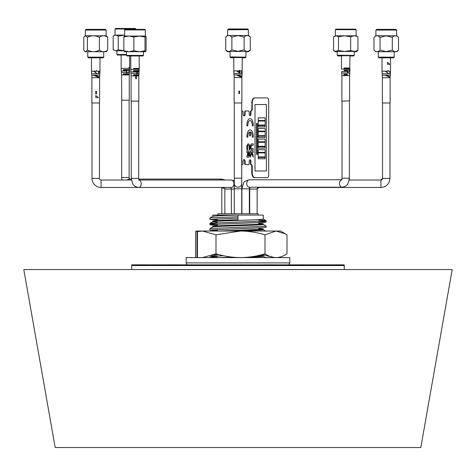 <?xml version="1.0" encoding="UTF-8"?>
<svg xmlns="http://www.w3.org/2000/svg" width="476" height="476" viewBox="0 0 476 476"><rect width="100%" height="100%" fill="white"/><g stroke="black" fill="none" stroke-linecap="round" stroke-linejoin="round"><path stroke-width="0.71" d="M55.186 447.541L420.814 447.541L452.2 269.547L23.8 269.547L55.186 447.541M238 216.747L211.261 217.812L209.886 218.073L209.886 219.406L238 218.073L238 219.733L238 215.087L212.76 215.087L212.76 216.39C214.26 215.973 222.673 215.527 238 215.087L263.24 215.087L263.24 219.073C264.799 219.96 211.201 220.84 212.76 221.727L217.276 222.244M238 219.733C222.673 220.18 214.26 220.62 212.76 221.066L212.76 221.703M258.73 223.208L263.24 223.72C264.799 224.607 211.201 225.493 212.76 226.38L212.76 227.016M263.24 223.72L263.24 224.386C264.799 225.273 211.201 226.154 212.76 227.04M258.777 228.522L263.24 229.033L262.002 229.301L220.12 231.027M263.24 229.033L263.24 229.7L262.002 229.962L238 231.027M259.86 255.16L263.24 255.6L262.002 255.868L254.232 256.338M232.175 257.123L220.12 257.593M263.24 255.6L263.24 256.267L262.002 256.528L247.413 257.266M238.69 257.57L238 257.593M258.736 223.875L261.3 224.053M258.783 229.188L261.3 229.367M259.015 255.767L261.3 255.933M258.73 222.691L258.742 224.232M258.777 227.998L258.789 229.545M259.015 255.356L259.021 256.094M217.306 218.776L217.288 220.549M217.258 224.089L217.246 225.868M217.211 229.402L217.199 231.027M216.996 254.083L216.991 254.654M216.979 255.981L216.967 257.593M258.706 220.102L264.739 220.465L266.114 220.733L264.739 220.995L211.261 223.125L209.886 223.387L211.261 223.655L217.258 224.017M263.192 224.333L266.114 226.046L264.739 226.308L211.261 228.438L209.886 228.7L209.886 230.033L217.205 230.658M218.811 254.571L213.944 254.809M212.1 255.606L216.985 255.886M209.886 219.406L217.294 220.031M258.718 221.429L264.739 221.792L266.114 222.06L264.739 222.328L211.261 224.452L209.886 224.72L211.261 224.981L217.246 225.344M266.114 226.046L266.114 227.373L264.739 227.641L209.886 230.033M265.501 254.119L263.073 254.333M223.625 255.725L209.886 256.594M211.624 256.897L216.973 257.213M217.883 215.087L217.907 213.76L258.093 213.76L258.117 215.087M344.267 269.547L344.267 265.56L131.733 265.56L344.267 265.56L344.267 265.162L131.733 265.162L131.733 269.547M131.733 264.846L344.267 264.846L344.267 265.162L131.733 265.162L131.733 264.846M142.859 264.817L147.072 264.817L142.859 264.817M144.585 264.817L136.6 264.817L144.585 264.817M174.74 264.817L178.952 264.817L174.74 264.817M176.465 264.817L168.48 264.817L176.465 264.817M238.5 264.817L242.712 264.817L238.5 264.817M238.369 264.846L236.423 264.846M236.685 264.846L233.698 264.846M270.38 264.817L274.592 264.817L270.38 264.817M272.105 264.817L264.12 264.817L272.105 264.817M303.605 264.817L299.368 264.817L303.605 264.846M296.066 264.846L301.29 264.846M306.407 264.817L306.074 264.817L306.407 264.846M334.14 264.817L338.353 264.817L334.14 264.817M333.17 264.846L327.946 264.846M249.716 213.76L249.716 189.049L257.153 189.049A1.595 1.595 90 0 1 258.748 187.461L380.949 187.461L380.949 180.017A1.595 1.595 -90 0 0 382.543 178.423L389.981 178.423L389.981 102.977M349.319 180.017L380.949 180.017L380.949 187.461C386.381 186.973 389.392 183.962 389.981 178.423M224.85 213.76L224.85 189.049A1.595 1.595 0 0 0 223.256 187.461L223.256 187.276M241.719 102.709L241.719 178.161L234.281 178.161L234.281 180.731L231.33 180.017A3.719 2.63 -90 0 1 233.96 183.736A3.719 2.63 -90 0 1 231.33 187.461L101.049 187.461A9.032 9.032 0 0 1 92.017 178.423L92.017 102.977M131.364 180.017L101.049 180.017A1.595 1.595 0 0 1 99.454 178.423L99.454 102.977M238 187.193A3.719 3.719 0 0 0 241.719 183.474A3.719 3.719 0 0 1 238 187.193A3.719 3.719 0 0 1 234.281 183.474A3.719 3.719 0 0 0 238 187.193A3.719 3.719 0 0 1 234.281 183.474L234.281 102.709M342.03 101.12L349.616 100.876L349.616 75.624L341.881 75.624L341.756 73.066L347.498 73.066L347.587 70.692L344.041 70.692L344.059 70.097L349.914 70.097L349.836 71.632L348.14 71.632L348.081 73.066L349.723 73.066M347.551 68.562L344.071 68.562L344.071 67.967L348.926 67.967L348.926 68.562L347.551 68.562M349.378 74.565L349.574 75.119L349.604 74.012L349.378 74.565M349.592 74.565L349.604 74.012M347.498 73.066L348.081 73.066M136.725 73.31L136.707 73.81L137.284 73.804L137.38 71.876L136.785 71.876L136.725 73.31L130.977 73.31L131.102 75.862L138.831 75.862L139.093 71.876L137.38 71.876L137.403 71.186L138.736 71.162L138.694 71.876L138.689 71.162M136.909 74.738L133.554 74.702L133.548 75.297L137.927 75.315L137.933 74.726L136.909 74.738M139.016 70.549L133.607 70.561M136.362 78.79L136.356 76.255L135.708 76.255L135.702 78.79L136.362 78.79M131.102 75.862L131.102 101.12L138.831 101.12L138.831 75.862M133.631 69.032L138.141 69.05L138.135 68.449L133.637 68.437L133.631 69.032M138.95 69.276L138.938 68.169L138.95 69.276M137.308 73.31L138.956 73.31M133.595 71.156L136.808 71.192L136.785 71.876L130.84 71.876L130.716 55.954M138.683 74.446L138.653 75.541L138.683 74.446M138.587 73.31L138.558 73.78L138.819 73.31M99.317 77.064L94.861 75.166L99.728 75.166L99.603 77.725L91.874 77.725L91.749 75.166L93.338 75.166L99.317 77.689M96.461 93.885L96.455 91.327L95.765 91.332L95.777 93.885L96.461 93.885M91.874 77.725L91.874 102.977L99.603 102.977L99.603 77.725M98.425 97.532L95.795 97.55L95.783 95.569L98.425 97.532M96.104 72.929L94.183 71.18L93.546 71.18L96.783 73.524M99.056 71.18L98.413 72.572L98.764 73.072L99.472 71.18L94.183 71.18M96.795 71.18L96.795 70.71L96.104 70.71L96.11 71.18M123.397 74.363L127.895 74.393L127.907 73.804L123.391 73.774M129.05 74.054L128.859 73.524L128.579 74.083L128.841 74.625L129.05 74.054M126.527 72.376L126.515 72.888L127.146 72.882L127.163 72.376L128.693 72.376L128.996 72.84L128.806 70.234L127.223 70.264L127.205 70.942L126.562 70.942L126.527 72.376L121.41 72.376L121.267 70.942L126.562 70.942L126.574 70.264L123.373 70.234L123.373 69.639L129.18 69.627M121.761 100.186L129.264 100.186L129.264 74.934L121.529 74.934L121.761 100.186M129.061 68.354L129.055 67.247L129.061 68.354M382.395 77.725L382.395 102.977L390.124 102.977L390.124 77.725L382.395 77.725L382.27 75.166L384.828 75.166L388.404 76.541L390.1 77.701M390.106 77.076L386.476 75.166L390.249 75.166L390.124 77.725M389.963 73.084L390.409 71.18L389.731 72.584L389.963 73.084M387.756 72.935L385.852 71.18L385.155 71.18L388.362 73.53M390.183 71.18L385.852 71.18M389.761 64.314L387.452 64.319L387.452 62.338L389.761 64.314M388.41 71.18L388.404 70.716L387.785 70.716L387.779 71.18M241.719 102.977L234.281 102.977M241.867 102.709L241.867 77.457L234.132 77.457L234.013 74.905L236.405 74.905L241.814 77.421M241.82 76.803L238.042 74.905L241.986 74.905L242.129 73.465L233.871 73.465L234.013 74.905M241.606 72.81L242.1 70.912L241.35 72.31L241.606 72.81M239.547 93.599L239.535 91.047L238.898 91.047L238.898 93.605L239.547 93.599M239.327 70.912L239.303 72.661L237.387 70.912L236.703 70.912L239.928 73.256L239.963 70.442L239.333 70.442L239.327 70.912L237.387 70.912M85.591 51.628L87.417 50.111C91.404 52.205 95.39 52.205 99.383 50.111C102.156 52.205 104.934 52.205 107.707 50.111L106.231 51.706L85.246 51.706L84.609 51.289L85.591 51.628M106.231 35.765L85.246 35.765L84.609 36.176L85.591 35.843L87.417 37.36C91.404 35.266 95.39 35.266 99.383 37.36C102.156 35.266 104.934 35.266 107.707 37.36L106.231 35.765M85.377 30.053L106.1 30.053L105.434 29.387L86.043 29.387L85.377 30.053L85.377 35.765M87.768 57.15L103.709 57.15L103.042 57.816L88.435 57.816L87.768 57.15L87.768 51.706M84.609 51.289L83.77 50.111L83.77 37.36L84.609 36.176M107.707 37.36L107.707 50.111M99.383 37.36L99.383 50.111M87.417 50.111L87.417 37.36M249.573 36.128L250.186 36.979M248.204 29.631L247.698 28.965L228.301 28.965L227.796 29.631M227.641 35.343L225.814 36.979M380.032 50.111L386.167 51.628L392.301 50.111C394.378 52.205 396.454 52.205 398.531 50.111L396.752 51.706L375.766 51.706L373.987 50.111C376.004 52.205 378.015 52.205 380.032 50.111L380.032 37.36L386.167 35.843L392.301 37.36C394.378 35.266 396.454 35.266 398.531 37.36L396.752 35.765L375.766 35.765L373.987 37.36C376.004 35.266 378.015 35.266 380.032 37.36M375.897 30.053L396.621 30.053L395.955 29.387L376.564 29.387L375.897 30.053L375.897 35.765M378.289 57.15L394.229 57.15L393.563 57.816L378.955 57.816L378.289 57.15L378.289 51.706M373.987 37.36L373.987 50.111M398.531 37.36L398.531 50.111M392.301 50.111L392.301 37.36M231.866 49.843L238 51.36L244.134 49.843C246.181 51.938 248.222 51.938 250.269 49.843L250.269 37.092C248.222 34.998 246.181 34.998 244.134 37.092L238 35.575L231.866 37.092C229.819 34.998 227.772 34.998 225.731 37.092L225.731 49.843C227.772 51.938 229.819 51.938 231.866 49.843L231.866 37.092M225.731 49.843L227.504 51.438L248.496 51.438L250.269 49.843M248.817 51.045L247.252 51.36M250.269 37.092L248.496 35.498L227.504 35.498L225.731 37.092M248.817 35.89L247.252 35.575M227.641 35.498L227.641 29.786L248.359 29.631M248.359 35.498L248.359 29.786L247.698 29.125L228.301 29.125L227.641 29.786M230.033 51.438L230.033 56.882L245.705 57.15M233.752 57.816L230.693 57.816L230.033 56.882L230.693 57.548L245.307 57.548L245.967 56.882L245.967 51.438M244.134 49.843L244.134 37.092M225.749 49.873L226.118 50.599L228.498 51.628L229.634 51.438M226.118 50.599L227.504 51.706L230.033 51.706M245.967 51.706L248.496 51.706L250.251 50.111L248.853 51.224M245.967 51.557L248.27 51.438M242.248 57.816L245.307 57.816L245.967 57.15M145.596 51.706L144.996 50.753L144.996 36.997L145.596 36.051L146.102 36.997L146.102 50.753L145.596 51.706L124.296 51.682M126.503 55.424L143.466 55.424L142.937 55.954L126.997 55.954L126.467 55.424L126.467 51.706M134.012 51.706L128.847 51.706L123.831 50.753L124.385 51.706M145.549 51.706L139.432 51.706L133.863 50.753L128.847 51.706M124.605 29.923L125.14 29.387L144.799 29.387L145.329 29.923L124.605 29.923L124.605 36.051M145.549 36.051L139.432 36.051L133.863 36.997L128.847 36.051L123.831 36.997L124.385 36.051M144.996 36.997L139.432 36.051L124.296 36.075M141.086 51.706L145.025 51.105M123.831 50.753L123.831 36.997M133.863 50.753L133.863 36.997M144.996 50.753L139.432 51.706M126.467 55.026L117.423 55.026L116.894 54.496L126.467 54.496M115.037 28.988L115.567 28.459L135.226 28.459L135.755 28.988L115.037 28.988L115.037 35.117L115.716 35.117L114.77 35.117L113.187 36.069L113.187 49.825L115.716 50.777L113.728 50.176M124.605 35.117L115.716 35.117L113.728 35.718M124.355 35.117L118.244 36.069L115.716 35.117M123.837 50.777L115.716 50.777L118.244 49.825L118.244 36.069M124.355 50.777L118.244 49.825M341.494 55.954L337.776 55.954L337.484 55.424M354.007 55.424L337.246 55.186L337.776 55.716L353.716 55.716L354.251 55.186L354.251 51.462M354.251 55.424L353.716 55.954L349.997 55.954M354.251 51.706L356.375 51.706L357.94 50.516L354.305 51.462L344.565 51.462L338.466 50.516L335.11 51.462M337.246 55.424L337.246 51.706L335.122 51.706M350.003 51.462L336.008 51.462L333.551 50.516L333.551 36.759L336.008 35.807L334.152 36.372M356.375 51.462L354.305 51.462L350.663 50.516L344.565 51.462M335.39 29.679L335.919 29.149L355.578 29.149L356.107 29.679L335.39 29.679L335.39 35.807M357.345 36.372L354.305 35.807L350.663 36.759L344.565 35.807L338.466 36.759L336.008 35.807L356.375 35.807L357.345 36.372M338.466 50.516L338.466 36.759M350.663 50.516L350.663 36.759M357.94 50.516L357.94 36.759M241.719 164.613L242.474 164.613A1.327 0.631 90 0 0 243.105 163.28L243.105 161.691A2.124 1.011 -90 0 1 244.123 159.561A2.124 1.011 -90 0 1 245.134 161.691L245.134 163.28A1.327 0.631 90 0 0 245.771 164.613L248.555 164.613A1.327 0.631 90 0 0 249.192 163.28L249.192 161.691A1.862 0.887 -90 0 1 250.078 159.829A1.862 0.887 -90 0 1 250.965 161.691L250.965 163.815A0.797 0.381 90 0 0 251.346 164.613A1.862 0.887 -90 0 1 252.232 166.469L252.232 172.312A5.313 2.535 90 0 0 254.767 177.625L267.435 177.625A2.654 1.267 90 0 0 268.702 174.966L268.702 100.591A2.654 1.267 90 0 0 267.435 97.931L254.767 97.931A5.313 2.535 90 0 0 252.232 103.244L251.994 103.244A5.313 2.535 90 0 1 254.529 97.931A5.313 2.535 90 0 0 251.994 103.244L251.762 109.087A1.862 0.887 -90 0 1 250.876 110.95A0.797 0.381 90 0 0 250.495 111.747L250.495 113.871A1.862 0.887 -90 0 1 249.84 115.662M241.719 110.95L242.474 110.95A1.327 0.631 90 0 1 243.105 112.276L243.105 113.871A2.124 1.011 -90 0 0 244.123 115.995A2.124 1.011 -90 0 0 245.134 113.871L245.134 112.276A1.327 0.631 90 0 1 245.771 110.95L245.301 110.95A1.327 0.631 90 0 0 244.67 112.276L244.67 113.871A2.124 1.011 -90 0 1 243.89 115.936M234.281 164.613L234.281 110.95M248.769 152.469L248.198 152.469L248.198 155.789L248.769 155.789L249.121 155.021L248.769 152.469M246.907 125.872L247.865 125.872A4.647 2.219 -90 0 1 250.061 120.559A4.647 2.219 -90 0 1 252.256 125.872L253.19 125.872A6.64 3.165 90 0 0 250.061 118.566A6.64 3.165 90 0 0 246.907 125.872L247.841 125.872A4.647 2.219 -90 0 1 250.049 120.559M252.256 125.872L253.214 125.872A6.64 3.165 90 0 0 250.049 118.566M248.198 152.469L248.198 155.789M247.514 155.789L246.877 155.789L246.877 157.169L248.752 157.169L249.757 155.039L249.757 153.218L248.752 151.082L246.877 151.082L246.877 152.469L247.514 152.469M252.232 103.244L252.232 109.087A1.862 0.887 -90 0 1 251.346 110.95A0.797 0.381 90 0 0 250.965 111.747L250.965 113.871A1.862 0.887 -90 0 1 250.078 115.727A1.862 0.887 -90 0 1 249.192 113.871L249.192 112.276A1.327 0.631 90 0 0 248.555 110.95L245.771 110.95M250.965 113.871L250.733 113.871A1.862 0.887 -90 0 1 249.959 115.716A1.862 0.887 -90 0 0 250.733 113.871L250.495 113.871M254.529 97.931L254.297 97.931A5.313 2.535 90 0 0 251.762 103.244M246.877 149.976L247.538 149.976L247.538 146.013L247.907 145.275L248.758 145.275L249.121 146.013L249.121 149.976L249.781 149.976L249.781 145.995L248.758 143.889L247.907 143.889L246.877 145.995L246.877 149.976L247.514 149.976L247.514 146.013L247.883 145.275L248.734 145.275M253.19 152.469L253.19 151.082L250.311 151.082L250.311 152.469L251.417 152.469L250.311 155.396L250.311 157.175L251.762 153.326L253.214 157.187L253.214 155.396L252.113 152.469L253.214 152.469L253.214 151.082L250.311 151.082M251.316 143.889L250.311 146.025L250.311 147.846L251.316 149.976L253.214 149.976L253.214 148.595L251.322 148.595L250.971 147.822L251.322 145.275L253.214 145.275L253.214 143.889L251.316 143.889M249.585 135.833L250.513 135.833L250.513 131.953A4.647 2.219 -90 0 1 252.256 137.159L253.214 137.159A6.64 3.165 90 0 0 250.061 129.853A6.64 3.165 90 0 0 246.907 137.159L247.865 137.159A4.647 2.219 -90 0 1 249.585 131.953L249.585 135.833L250.537 135.833L250.537 131.953A4.647 2.219 -90 0 1 250.537 131.965M246.877 157.169L248.775 157.169L249.781 155.039L249.781 153.218L248.775 151.082L246.877 151.082M246.877 152.469L247.538 152.469L247.538 155.789L246.877 155.789M252.232 109.087L251.994 109.087A1.862 0.887 -90 0 1 251.108 110.95L251.346 110.95M252.256 137.159L253.19 137.159A6.64 3.165 90 0 0 250.049 129.853M246.907 137.159L247.841 137.159A4.647 2.219 -90 0 1 249.561 131.953L249.561 131.965M249.121 149.976L249.757 149.976L249.757 145.995L248.734 143.889M253.19 149.976L253.19 148.595L251.298 148.595L250.947 147.822L251.298 145.275L253.19 145.275L253.19 143.889M250.311 152.469L251.393 152.469M250.311 157.116L251.75 153.355M253.19 157.122L253.19 155.396L252.113 152.469M248.091 110.95L245.301 110.95M244.67 113.871L244.902 113.871A2.124 1.011 -90 0 1 244.004 115.983M249.84 159.894A1.862 0.887 -90 0 1 250.495 161.691L250.495 163.815A0.797 0.381 90 0 0 250.876 164.613A1.862 0.887 -90 0 1 251.762 166.469L251.762 172.312A5.313 2.535 90 0 0 254.297 177.625L254.767 177.625M243.89 159.621A2.124 1.011 -90 0 1 244.67 161.691L244.67 163.28A1.327 0.631 90 0 0 245.301 164.613L248.091 164.613M265.156 157.437L258.188 157.437L258.188 158.764L265.156 158.764L265.156 157.437M265.156 149.732L258.188 149.732L258.188 152.391L265.156 152.391L265.156 149.732M265.156 152.921L258.188 152.921L258.188 156.907L265.156 156.907L265.156 152.921M265.156 139.105L258.188 139.105L258.188 141.765L265.156 141.765L265.156 139.105M258.165 146.281L265.156 146.281L265.156 142.294L258.188 142.294L258.165 146.281L258.188 142.294M265.156 136.184L258.188 136.184L258.188 137.51L265.156 137.51L265.156 136.184M265.156 128.478L258.188 128.478L258.188 131.138L265.156 131.138L265.156 128.478M265.156 131.668L258.188 131.668L258.188 135.654L265.156 135.654L265.156 131.668M265.156 117.852L258.188 117.852L258.188 120.511L265.156 120.511L265.156 117.852M265.156 121.041L258.188 121.041L258.188 125.027L265.156 125.027L265.156 121.041M256.909 153.379L257.534 152.546L257.016 153.516L257.534 154.486L256.909 153.653L256.267 154.521L256.808 153.516L256.267 152.51L256.909 153.379M256.909 151.13L257.534 150.297L257.016 151.267L257.534 152.237L256.909 151.404L256.267 152.272L256.808 151.267L256.267 150.261L256.909 151.13M256.909 148.881L257.534 148.048L257.016 149.018L257.534 149.988L256.909 149.155L256.267 150.023L256.808 149.018L256.267 148.012L256.909 148.881M256.909 146.632L257.534 145.799L257.016 146.769L257.534 147.738L256.909 146.905L256.267 147.774L256.808 146.769L256.267 145.763L256.909 146.632M256.909 144.383L257.534 143.55L257.016 144.525L257.534 145.495L256.909 144.662L256.267 145.525L256.808 144.525L256.267 143.52L256.909 144.383M256.909 142.14L257.534 141.307L257.016 142.276L257.534 143.246L256.909 142.413L256.267 143.282L256.808 142.276L256.267 141.271L256.909 142.14M257.534 140.967L256.933 140.164L256.29 141.033L256.832 140.027L256.29 139.022L256.933 139.89L257.534 139.087M256.933 139.89L257.558 139.057L257.04 140.027L257.558 140.997L256.921 140.182M256.29 141.003L256.808 140.027L256.29 139.051M256.909 137.641L257.534 136.808L257.016 137.778L257.534 138.748L256.909 137.915L256.267 138.784L256.808 137.778L256.267 136.773L256.909 137.641M256.909 135.392L257.534 134.559L257.016 135.529L257.534 136.499L256.909 135.666L256.267 136.535L256.808 135.529L256.267 134.524L256.909 135.392M256.909 133.143L257.534 132.31L257.016 133.286L257.534 134.256L256.909 133.423L256.267 134.286L256.808 133.286L256.267 132.28L256.909 133.143M256.909 130.9L257.534 130.067L257.016 131.037L257.534 132.007L256.909 131.174L256.267 132.042L256.808 131.037L256.267 130.031L256.909 130.9M256.909 128.651L257.534 127.818L257.016 128.788L257.534 129.758L256.909 128.925L256.267 129.793L256.808 128.788L256.267 127.782L256.909 128.651M256.909 126.402L257.534 125.569L257.016 126.539L257.534 127.508L256.909 126.675L256.267 127.544L256.808 126.539L256.267 125.533L256.909 126.402M256.909 124.153L257.534 123.32L257.016 124.29L257.534 125.259L256.909 124.426L256.267 125.295L256.808 124.29L256.267 123.284L256.909 124.153M266.399 104.571L254.999 104.571L254.999 170.985L266.399 170.985L266.399 104.571M258.188 121.041L258.188 125.027M258.188 117.852L258.188 120.511M258.165 125.557L258.165 126.89L265.156 126.89L265.156 125.557L258.165 125.557M258.188 131.668L258.188 135.654M258.188 128.478L258.188 131.138M258.188 136.184L258.188 137.51M258.188 139.105L258.188 141.765M258.165 146.81L258.165 148.137L265.156 148.137L265.156 146.81L258.165 146.81M258.188 152.921L258.188 156.907M258.188 149.732L258.188 152.391M258.188 157.437L258.188 158.764M258.188 125.557L258.188 126.89M258.188 146.81L258.188 148.137M195.88 231.598L196.237 231.027L197.451 231.027L197.439 257.593M202.502 231.027L240.493 231.027L215.997 234.823L202.502 231.027L197.439 231.598L197.451 231.027L202.502 231.027M285.552 233.942L275.997 231.027L280.507 231.027L286.998 234.823L286.998 253.797C279.68 258.783 272.349 258.783 264.995 253.797L264.995 234.823C257.064 232.401 248.9 231.14 240.493 231.027L275.997 231.027L264.995 234.823M264.995 253.797C248.716 258.783 232.383 258.783 215.997 253.797L215.997 234.823M261.776 254.678L274.872 257.552M211.701 255.761L212.415 256.147L210.892 257.593M215.997 253.797L202.502 257.593M289.807 262.907L289.807 257.593L186.193 257.593L186.193 262.907L289.807 262.907L288.962 264.846M258.736 187.217L342.119 187.461M349.354 180.017L349.467 100.876M220.019 180.017A3.719 2.63 -90 0 1 221.756 179.089L225.1 180.017M221.733 187.461L221.792 188.121L224.553 188.121M127.288 180.017A3.719 2.63 -90 0 1 129.026 179.089L131.269 179.089M121.963 180.017L121.677 177.494L129.115 177.494L129.115 100.186M224.85 189.049L234.281 189.049M92.017 178.423L99.454 178.423M101.049 187.461L101.049 180.017M138.599 180.017L139.182 180.184L138.689 178.423L131.251 178.423L132.893 184.188C133.863 185.86 135.767 186.955 138.599 187.461A3.719 2.63 -90 0 0 141.229 183.736A3.719 2.63 -90 0 0 139.105 180.089M241.909 213.76L241.909 188.811L249.347 188.811L249.858 187.092M342.119 179.779L341.53 179.946L342.03 178.185L349.467 178.185L347.819 183.944C346.849 185.622 344.951 186.711 342.119 187.217A3.719 2.63 90 0 1 339.489 183.498A3.719 2.63 90 0 1 341.607 179.851M241.909 188.811L243.545 183.123C243.373 182.064 245.319 180.945 249.388 179.779A3.719 2.63 90 0 0 246.758 183.498A3.719 2.63 90 0 0 249.388 187.217L342.119 187.217M234.281 213.76L234.281 188.788L241.719 188.788L241.719 183.314M347.403 74.268L343.833 74.268M343.815 74.863L347.391 74.863M349.717 73.31L349.997 69.079L341.494 69.079L341.494 55.716M347.528 70.692A26.567 11.269 90 0 1 347.498 71.632L341.619 71.632L341.756 73.066M139.093 71.876L139.218 69.317L130.716 69.317M93.546 71.18L91.487 71.18L91.612 73.732L99.865 73.732L99.728 75.166M99.99 57.816L99.99 71.18L99.472 71.18M93.338 75.166L94.861 75.166M129.645 55.954L129.645 68.389L121.148 68.389L121.267 70.942M129.026 72.376L129.383 72.376L129.264 74.934M129.383 72.376L129.526 70.942L129.115 71.019M341.643 71.876L341.881 75.862M349.735 73.31L349.592 75.862M390.249 75.166L390.385 73.732L382.133 73.732L382.27 75.166M390.385 73.732L390.409 71.18M385.155 71.18L382.008 71.18L382.008 57.816M384.828 75.166L386.476 75.166M241.963 75.166L242.1 73.732M242.129 73.732L242.1 70.912M236.703 70.912L233.752 70.912L233.9 73.732M234.132 77.725L234.037 75.166M240.059 75.672A26.567 13.941 90 0 1 240.094 74.905M241.838 70.912L239.969 70.912M236.405 74.905L238.042 74.905M266.114 220.733L266.114 222.06M209.886 223.387L209.886 224.72M212.808 216.366L209.928 218.032M263.192 219.019L266.072 220.685M212.808 221.679L209.928 223.345M212.808 226.992L209.928 228.659M263.192 229.646L266.072 231.312M263.192 256.213L266.072 257.879M257.153 213.76L257.153 189.049L258.748 187.461M382.537 102.977L382.537 178.423L380.949 180.017M389.981 73.054L389.981 72.043M249.9 187.217L249.716 189.049M249.347 188.811L249.347 213.76L249.347 189.049L249.858 187.33L249.388 187.461M129.615 179.256L129.115 177.494M129.115 68.318L129.115 67.283M221.792 213.76L221.792 188.121M221.756 179.089L138.742 179.089M121.677 177.494L121.677 100.186M131.251 178.423L131.251 101.12M231.366 213.76L231.366 189.049L230.854 187.33M231.33 180.017L139.063 180.017M138.689 178.423L138.689 101.12M138.689 73.774L138.689 73.31M342.03 178.185L342.03 100.876M249.388 179.779L341.655 179.779M349.467 71.632L349.467 70.097M241.719 213.76L241.719 178.161M234.281 188.788L234.281 183.474M349.997 55.716L349.616 75.624M341.881 100.876L341.881 75.624M139.218 69.317L139.218 55.954M130.977 73.31L130.84 71.876M91.749 75.166L91.612 73.732M99.99 71.18L99.865 73.732M91.487 71.18L91.487 57.816M121.148 68.389L121.148 55.026M121.41 72.376L121.529 74.934M129.645 68.389L129.526 70.942M390.51 71.18L390.51 57.816M382.008 71.18L382.133 73.732M234.013 75.166L233.871 73.732M241.986 75.166L241.867 77.725M242.129 73.465L242.248 57.548M234.132 102.709L234.132 77.457M233.871 73.465L233.752 57.548M241.986 74.905L241.867 77.457M103.709 51.706L103.709 57.15M106.1 35.765L106.1 30.053M394.229 51.706L394.229 57.15M396.621 35.765L396.621 30.053M145.329 29.923L145.329 36.051M143.466 51.706L143.466 55.424M135.755 28.988L135.755 29.387M116.894 50.777L116.894 54.496M356.107 29.679L356.107 35.807M337.246 51.462L337.246 55.186M335.122 51.462L334.152 50.902M241.85 164.613L241.85 110.95M195.594 257.593L195.594 231.592M196.999 231.544L196.999 257.593M186.193 262.907L187.038 264.846"/></g></svg>
